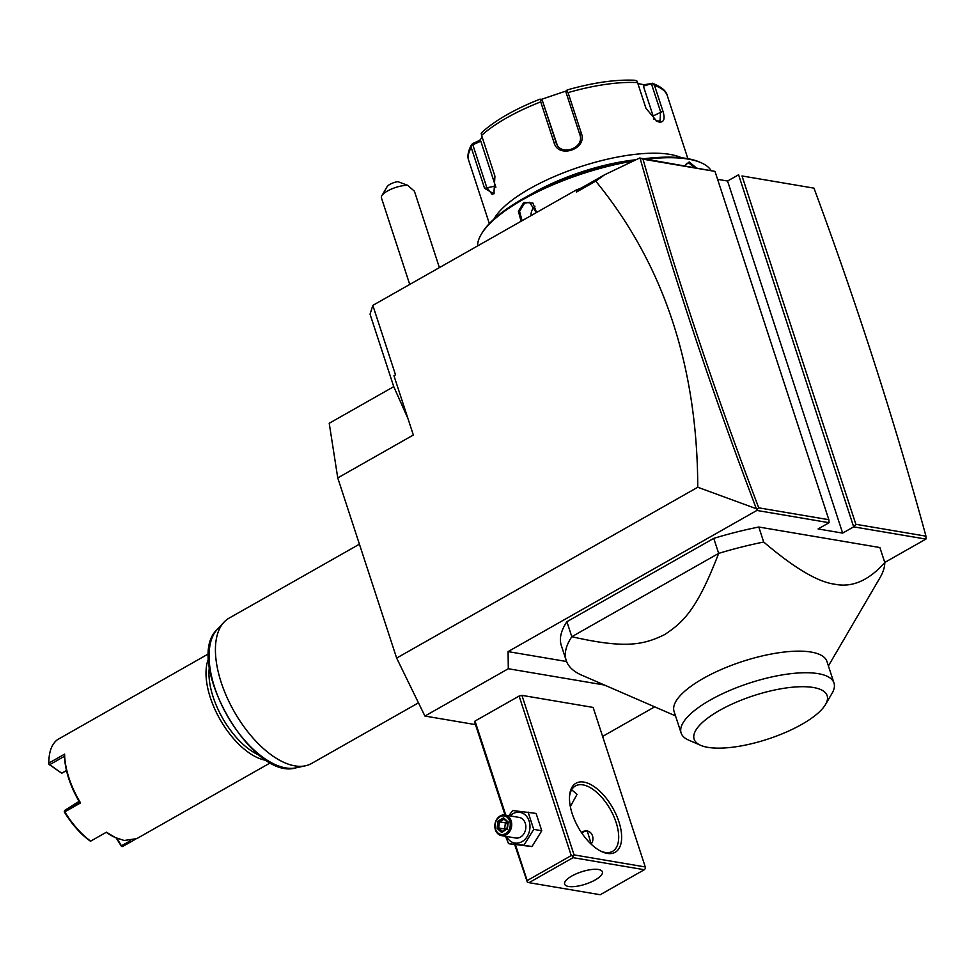 <?xml version="1.0" encoding="UTF-8"?>
<svg xmlns="http://www.w3.org/2000/svg" width="975" height="975" viewBox="0 0 975 975"><rect width="100%" height="100%" fill="white"/><g stroke="black" fill="none" stroke-linecap="round" stroke-linejoin="round"><path stroke-width="1.46" d="M475.483 724.62L424.917 716.052L396.642 658.076L337.752 477.908L329.221 423.272L393.778 386.648M424.917 716.052L508.304 668.74L508.072 651.605L566.572 661.513M407.928 418.482L393.742 386.661L370.049 314.194L372.828 305.382L575.957 190.137L576.566 192.014L595.749 181.131C663.427 263.798 697.43 365.832 697.759 487.244L756.368 508.731L756.856 510.449L508.072 651.605M697.759 487.244L396.642 658.076M654.688 706.851L602.611 736.405M508.304 668.74L604.451 685.023M519.114 696.053L571.253 855.575L572.959 856.172L574.056 854.892L645.279 866.958L593.141 707.423L521.918 695.358L519.114 696.053L475.02 721.061L474.679 722.158L505.026 815.027A10.445 8.385 -80.4 0 0 500.212 815.941A10.445 8.385 99.6 0 0 494.861 826.922A10.445 8.385 99.6 0 0 501.54 835.624A10.445 8.385 99.6 0 0 506.354 834.71A10.445 8.385 -80.4 0 0 511.704 823.729A10.445 8.385 -80.4 0 0 505.026 815.027L519.151 817.416A10.445 8.385 -80.4 0 1 525.83 826.118A10.445 8.385 -80.4 0 1 520.467 837.098A10.445 8.385 -80.4 0 1 515.665 838.013L501.54 835.624M742.012 175.963L813.979 188.151L742.012 175.963L855.855 524.294L925.957 536.165L925.921 539.09L884.764 562.441M727.569 181.021L842.644 533.106L853.673 526.853L738.587 174.769L727.569 181.021L717.588 179.339M639.673 158.011L643.025 159.193C675.638 274.462 714.212 390.683 758.745 507.841L828.848 519.712L714.992 171.381L639.673 158.011L604.658 174.757L595.749 181.131M575.957 190.137L581.502 187.895L604.658 174.757M372.828 305.382L395.521 374.827L393.949 375.716L413.339 435.021L337.752 477.908M581.502 187.895L576.566 192.014M640.075 158.194C672.823 274.085 711.592 390.926 756.368 508.731M757.027 509.73L758.745 507.841M714.992 171.381L643.025 159.193M828.848 519.712L829.103 522.697L818.086 528.95L842.644 533.106M925.921 539.09L853.673 526.853L855.855 524.294M925.957 536.165C894.623 421.249 857.305 305.248 813.979 188.151M756.856 510.449L829.103 522.697M758.794 527.024L879.889 547.536L884.8 562.551C868.725 580.6 852.016 587.815 834.685 584.196C817.806 582.014 794.15 567.962 763.705 542.039L758.794 527.024A167.115 54.563 161.9 0 0 713.761 538.371L566.889 621.709A167.115 54.563 161.9 0 0 561.295 645.474L566.207 660.489A167.115 54.563 161.9 0 0 581.831 675.212L675.517 715.894M828.409 665.925L879.974 577.761A167.115 54.563 161.9 0 0 884.8 562.551M566.889 621.709L571.801 636.712A167.115 54.563 161.9 0 0 566.207 660.489M763.705 542.039A167.115 54.563 -18.1 0 0 718.672 553.386C697.673 607.815 684.474 621.599 664.548 634.652C643.281 644.963 625.267 648.887 571.801 636.712L718.672 553.386L713.761 538.371M674.066 711.445A80.425 26.252 -18.1 0 1 721.683 669.325A80.425 26.252 -18.1 0 1 811.127 652.068A80.425 26.252 -18.1 0 1 826.946 661.477L834.003 683.061A80.425 26.252 161.9 0 0 819.268 673.847A80.425 26.252 -18.1 0 0 729.568 690.544A80.425 26.252 -18.1 0 0 681.123 733.029L674.066 711.445M700.659 745.327A69.981 22.852 161.9 0 0 707.874 747.35A69.981 22.852 161.9 0 0 774.443 736.82A69.981 22.852 161.9 0 0 825.508 704.523A69.981 22.852 161.9 0 0 813.382 687.497A69.981 22.852 161.9 0 0 725.059 707.46A69.981 22.852 161.9 0 0 700.659 745.327L688.642 740.11A80.425 26.252 -18.1 0 1 681.123 733.029M825.508 704.523L832.114 693.213A80.425 26.252 161.9 0 0 834.003 683.061M381.822 195.743L387.112 186.7A8.361 2.73 -18.1 0 1 397.861 181.655L407.721 185.335A16.709 5.46 161.9 0 0 395.107 187.651A16.709 5.46 161.9 0 0 381.822 195.743A16.709 5.46 161.9 0 0 381.432 197.864L409.732 284.444M407.721 185.335L414.424 191.222L439.396 267.613M646.401 159.157A123.252 40.231 -18.1 0 1 688.277 159.12A123.252 40.231 -18.1 0 1 700.988 162.679A123.252 40.231 -18.1 0 1 710.799 170.064M684.84 165.665L689.191 161.935L695.955 167.554M477.567 245.968A123.252 40.231 -18.1 0 1 481.114 234.548A123.252 40.231 -18.1 0 1 633.421 161.009M521.089 221.276L518.371 211.258L523.843 202.373L532.862 203.032L536.567 212.489M481.114 234.548L481.906 233.196A121.997 39.829 -18.1 0 1 635.724 159.9M644 158.742A121.997 39.829 -18.1 0 1 686.961 158.523A121.997 39.829 -18.1 0 1 699.55 162.057L700.988 162.679M529.693 195.037A100.267 32.736 -18.1 0 1 636.09 159.729M493.935 219.095A104.447 34.101 -18.1 0 1 569.668 170.454A104.447 34.101 -18.1 0 1 669.935 154.391A104.447 34.101 -18.1 0 1 681.525 157.779M687.887 158.693L667.351 95.83A104.447 34.101 161.9 0 0 654.53 85.483L662.939 111.223C665.23 118.706 664.048 122.338 659.38 122.119L656.882 121.278L645.974 108.347L637.553 82.607A104.447 34.101 161.9 0 0 568.059 92.613L581.38 133.368C587.608 149.163 558.2 159.01 554.044 142.618L540.723 101.875A104.447 34.101 161.9 0 0 481.601 135.415L494.922 176.17L493.898 193.854L484.563 188.297L471.242 147.554A104.447 34.101 161.9 0 0 468.792 160.729L489.34 223.592M654.53 85.483L652.19 83.167C661.367 86.751 666.425 90.968 667.351 95.83M643.902 84.764L643.39 86.141L652.568 83.363L643.902 84.764L637.857 83.509M651.592 84.277L660.575 111.735L660.026 121.034L656.126 120.9M494.337 193.001L492.229 194.537L486.708 187.285L472.826 144.812L480.797 141.192L479.676 140.376L472.863 143.459L471.534 144.653L471.242 147.554M468.792 160.729C467.062 156.67 468.012 151.235 471.644 144.422L472.826 144.812M643.39 86.141L653.128 115.964A12.529 6.252 -119.6 0 1 653.92 119.438M634.128 80.328L636.712 80.669L637.553 82.607M581.38 133.368L579.796 134.477L565.914 91.991L567.121 89.98L566.487 90.785L568.059 92.613M579.796 134.477C585.183 148.432 559.845 156.926 556.067 142.508L542.185 100.035L540.954 99.438L540.723 101.875M556.457 143.544L556.957 144.519M540.113 99.121L540.954 99.438L540.113 99.121M481.601 135.415L481.211 133.331L483.1 131.467M479.676 140.376L482.174 137.17M540.564 99.645L567.584 90.492M542.185 100.035L557.188 144.934M495.885 187.224A12.529 5.582 81.8 0 1 495.458 186.03L480.797 141.192M684.986 165.689L686.668 163.373L688.813 163.044L694.346 167.273M522.1 220.691L519.565 211.392L524.574 203.202L529.486 202.3L536.323 212.623M530.985 215.658A10.445 8.385 99.6 0 1 534.946 206.212M571.253 855.575L527.17 880.583L527.304 882.07L514.739 844.74M527.17 880.583L515.495 844.862M505.781 815.149L475.02 721.061M574.056 854.892L521.918 695.358M583.903 782.096A39.695 19.805 -119.6 0 1 618.893 821.706A39.695 19.805 -119.6 0 1 607.218 853.418A39.695 19.805 -119.6 0 1 601.66 851.602A39.695 19.805 -119.6 0 1 569.632 795.149A39.695 19.805 -119.6 0 1 583.903 782.096M645.279 866.958L645.413 868.445L644.317 869.724L573.093 857.659L529.011 882.668L600.234 894.733L644.317 869.724M527.304 882.07L529.011 882.668M573.093 857.659L572.959 856.172M598.467 869.493A19.841 6.484 -18.1 0 1 602.379 871.821A19.841 6.484 -18.1 0 1 590.631 882.217A19.841 6.484 -18.1 0 1 568.559 886.47A19.841 6.484 -18.1 0 1 564.647 884.154A19.841 6.484 -18.1 0 1 576.396 873.758A19.841 6.484 -18.1 0 1 598.467 869.493M569.546 796.222A37.598 18.757 -119.6 0 1 575.433 785.947A37.598 18.757 -119.6 0 1 582.94 784.863A37.598 18.757 -119.6 0 1 613.555 815.843A37.598 18.757 -119.6 0 1 612.544 851.346A37.598 18.757 -119.6 0 1 605.024 852.43A37.598 18.757 -119.6 0 1 600.697 851.126M571.216 790.567L572.715 790.676L577.054 794.332L570.338 806.618M581.453 832.577L582.989 831.382L587.206 830.639L591.24 844.253M581.856 833.15A8.775 7.044 99.6 0 1 583.842 831.529A8.775 7.044 99.6 0 1 587.559 830.712M592.117 842.778A8.361 6.703 -80.4 0 0 591.24 833.43A8.361 6.703 -80.4 0 0 583.72 831.858A8.361 6.703 -80.4 0 0 581.941 833.284M505.562 836.306L508.536 843.68L531.997 846.568L541.771 830.749L536.104 813.418L512.631 810.53L508.865 815.673M541.771 830.749L533.727 829.384L528.06 812.053M531.997 846.568L523.965 845.203L533.727 829.384M508.536 843.68L523.965 845.203M506.561 836.477A15.539 12.468 -80.4 0 0 521.966 841.681A15.539 12.468 -80.4 0 0 529.12 821.072A15.539 12.468 -80.4 0 0 512.838 813.759A15.539 12.468 -80.4 0 0 510.047 815.88M505.428 833.662A9.397 7.544 99.6 0 1 495.58 829.237A9.397 7.544 99.6 0 1 499.907 816.77A9.397 7.544 -80.4 0 1 509.754 821.206A9.397 7.544 -80.4 0 1 505.428 833.662M507.341 829.396L508.255 822.047L503.575 817.867L497.993 821.035L497.079 828.384L501.759 832.565L507.195 828.811M502.539 831.456L506.976 828.933M497.079 828.384L498.639 827.97L502.478 831.395M497.993 821.035L499.395 821.84L498.639 827.97L504.648 828.982L507.061 828.177M503.575 817.867L507.756 822.583M508.255 822.047L507.951 822.681L508.255 822.047M505.452 829.713L504.648 828.982L505.403 822.863L507.548 824.216M507.037 821.937L505.403 822.863L499.395 821.84L504.002 819.232M418.47 702.829L311.573 763.474A83.558 41.681 -119.6 0 1 305.492 765.777A83.558 41.681 -119.6 0 1 294.877 765.875A83.558 41.681 -119.6 0 1 229.564 702.841A83.558 41.681 -119.6 0 1 224.006 622.172A83.558 41.681 -119.6 0 1 229.113 618.126L359.422 544.196M209.393 666.863A60.584 30.225 60.4 0 0 259.618 755.393M208.748 658.186A62.668 31.261 60.4 0 0 219.521 718.502A62.668 31.261 60.4 0 0 265.59 760.232A62.668 31.261 60.4 0 0 266.736 760.402M208.796 653.664L57.501 739.635A62.668 31.261 60.4 0 0 49.103 757.404A62.668 31.261 60.4 0 0 48.872 763.072L64.618 754.138A62.668 31.261 60.4 0 0 80.559 802.925L64.813 811.858A62.668 31.261 60.4 0 0 90.675 841.132L106.421 832.199L115.428 837.61L124.191 840.462L136.719 838.658L270.648 762.669M106.421 832.199L90.675 841.132M115.428 837.61L114.282 837.074A61.413 30.639 -119.6 0 1 106.287 832.37M130.528 840.657L121.424 845.825L122.594 846.544L134.977 839.512M66.495 770.579L61.742 773.248L48.75 764.205A61.413 30.639 -119.6 0 1 48.982 758.648L49.103 757.404M48.75 764.205L48.872 763.072M64.618 754.138L64.521 756.247L49.725 764.644L48.823 764.132M64.521 756.247A61.413 30.639 60.4 0 0 79.475 802.011L80.559 802.925M64.813 811.858L64.679 810.396L79.475 802.011M64.265 811.395L64.374 812.017A61.413 30.639 -119.6 0 0 89.712 840.706L90.602 841.218M121.424 845.825L116.939 838.281M121.522 846.458L116.208 837.964M61.742 773.248L49.725 764.644M61.803 773.163L66.483 770.506M79.085 801.352L64.679 810.396M662.939 111.223L653.128 115.964M659.38 122.119L657.638 121.327M554.044 142.618L556.067 142.508M484.563 188.297L495.458 186.03M689.191 161.935L688.813 163.044M523.843 202.373L524.574 203.202M507.768 822.51L504.051 819.207M224.006 622.172L217.364 629.277A80.608 40.219 60.4 0 0 227.077 715.345A80.608 40.219 60.4 0 0 295.973 767.837L305.492 765.777M635.005 80.267C615.749 79.353 593.117 82.583 567.097 89.968M540.113 99.109C515.153 108.981 495.861 119.962 482.235 132.052M507.756 822.522L506.976 828.884L502.296 831.504M217.364 629.277C182.91 660.087 251.855 781.597 295.973 767.837"/></g></svg>
